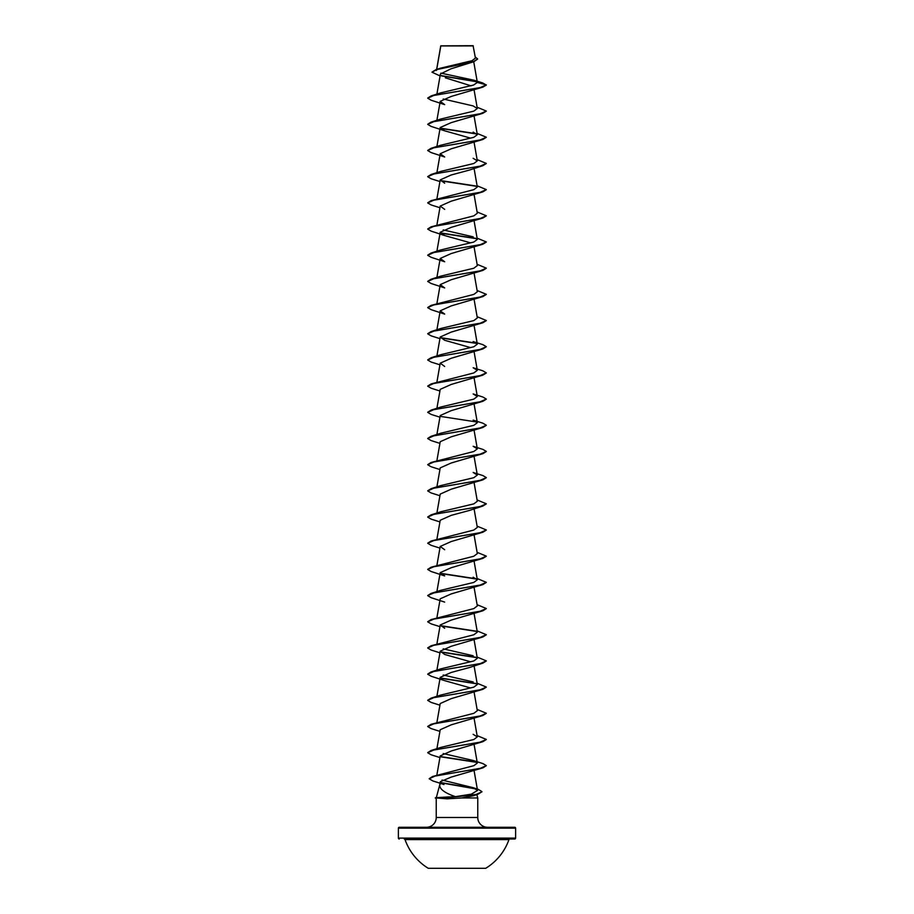 <?xml version="1.0" encoding="UTF-8"?>
<svg xmlns="http://www.w3.org/2000/svg" width="914" height="914" viewBox="0 0 914 914"><rect width="100%" height="100%" fill="white"/><g stroke="black" fill="none" stroke-linecap="round" stroke-linejoin="round"><path stroke-width="1.37" d="M428.278 868.3L485.722 868.3A55.103 55.103 0 0 0 508.972 839.578L405.028 839.578A55.103 55.103 0 0 0 428.278 868.3M508.972 839.578A0.88 0.88 0 0 1 509.806 838.995L404.194 838.995A0.88 0.88 0 0 1 405.028 839.578M440.377 838.995L514.742 838.995A0.88 0.88 0 0 0 515.622 838.115L515.622 828.153L398.378 828.153L398.378 838.115L515.622 838.115M399.258 838.995A0.88 0.88 0 0 1 398.378 838.115M432.025 72.115L436.104 69.567L440.445 68.184L471.99 60.712L475.429 58.108L473.086 45.7L440.777 45.837M473.303 45.917L440.799 45.951L436.732 69.373M481.929 791.753L477.965 794.255L473.315 795.751L461.867 797.956L446.957 798.836L435.304 797.853L445.586 797.853L447.083 797.019L455.469 796.654C444.775 793.032 439.531 789.125 439.725 784.943L440.845 782.898L440.285 781.71L439.725 784.943M515.622 828.153A0.88 0.88 0 0 0 514.742 827.273L399.258 827.273A0.88 0.88 0 0 0 398.378 828.153M487.528 827.273A9.768 9.768 0 0 1 477.759 817.493L436.241 817.493A9.768 9.768 0 0 1 426.472 827.273M439.68 785.103L436.344 797.568M436.321 797.648L447.083 797.019M476.857 794.609L477.759 797.956L477.759 817.493M436.241 798.322L436.241 817.493M461.867 797.956L477.759 797.956M440.08 75.931L432.014 72.217L436.766 69.59L473.898 61.684L450.865 68.847L440.411 74.023L436.903 94.131M445.324 77.816L471.053 85.825M482.889 87.116L451.208 96.45L440.217 101.34L444.672 104.642L431.111 100.209L427.695 98.175L433.91 95.41L482.889 87.116L486.305 85.082L482.706 82.957L473.738 80.169L440.902 73.12M486.294 111.154L482.889 113.302L451.219 122.625L440.217 127.526L444.672 130.816L470.23 138.037M482.889 139.476L451.196 148.811L440.217 153.712L444.672 157.002L431.111 152.569L427.695 150.536L433.91 147.771L482.889 139.476L486.294 137.34M486.294 163.526L482.889 165.663L469.328 170.095L451.219 174.985L440.217 179.887L444.672 183.188M486.294 189.701L482.889 191.849L451.208 201.171L440.217 206.073L444.672 209.363M486.294 215.887L482.889 218.035L451.208 227.358L440.217 232.259L444.672 235.549L470.23 242.758M482.889 244.209L451.208 253.544L440.217 258.445L444.672 261.735L431.111 257.302L427.695 255.269L433.91 252.504L482.889 244.209L486.294 242.073M482.889 270.395L451.208 279.73L440.217 284.62L444.684 287.921L431.111 283.489L427.695 281.455L433.91 278.69L482.889 270.395L486.294 268.248M482.889 296.57L451.23 305.904L440.217 310.806L444.672 314.096L431.111 309.663L427.695 307.63L433.91 304.865L482.889 296.57L486.294 294.434M486.294 320.62L482.889 322.756L451.208 332.09L440.217 336.992L444.672 340.282L470.23 347.491M486.294 346.794L482.889 348.942L451.219 358.265L440.217 363.166L444.672 366.457M486.294 372.981L482.889 375.128L451.196 384.451L440.217 389.353L436.903 408.318M486.294 399.167L482.889 401.303L451.208 410.637L440.228 415.539L436.903 434.493M486.294 425.341L482.889 427.489L451.219 436.812L440.217 441.713L436.903 460.679M486.294 451.527L482.889 453.675L451.208 462.998L440.217 467.899L436.903 486.865M486.294 477.714L482.889 479.85L451.219 489.184L440.217 494.086L436.903 513.051M486.294 503.9L482.889 506.036L469.328 510.469L451.196 515.37L440.217 520.26L436.903 539.226M486.294 530.074L482.889 532.222L451.219 541.545L440.217 546.446L444.672 549.737M482.889 558.397L451.208 567.731L440.217 572.632L444.672 575.923L431.111 571.49L427.695 569.456L433.91 566.691L482.889 558.397L486.294 556.26M486.294 582.447L482.889 584.583L451.208 593.917L440.217 598.807L436.903 617.773M486.294 608.621L482.889 610.769L451.219 620.092L440.217 624.993L444.672 628.284M486.294 634.807L482.889 636.955L451.208 646.278L440.217 651.179L444.684 654.47L470.23 661.679M486.294 660.993L482.889 663.13L469.328 667.563L451.219 672.453L440.217 677.354L436.903 696.319M482.889 663.13L433.91 671.424L427.695 674.189L431.111 676.223L444.672 680.656L470.23 687.865M486.294 687.168L482.889 689.316L451.208 698.639L440.217 703.54L436.903 722.506M486.294 713.354L482.889 715.491L451.219 724.825L440.217 729.726L436.903 748.692M486.294 739.54L482.889 741.677L451.208 751.011L440.217 755.912L436.846 775.152M486.294 765.715L482.889 767.863L451.265 777.071L440.285 781.71M455.469 796.654L471.35 794.163L477.531 790.461L472.995 787.628L442.033 780.042M473.155 760.482L482.889 763.578L486.305 765.612L480.261 768.331L432.585 776.5L473.909 765.658L477.325 763.053L473.155 760.482L443.21 753.559M477.097 735.599L486.305 739.426L480.09 742.191L431.111 750.485L440.856 747.389L473.829 739.506L477.314 736.878L473.144 734.308M477.097 709.413L486.305 713.251L480.09 716.016L431.111 724.299L473.84 713.32L477.325 710.692L474.08 692.092M477.097 683.226L486.305 687.065L480.09 689.83L431.111 698.125L440.856 695.028L473.829 687.145L477.325 684.506L474.08 665.918M473.155 681.935L443.21 675M477.097 657.052L486.305 660.879L480.101 663.644L431.111 671.939L440.845 668.842L473.829 660.959L477.325 658.331L474.08 639.731M473.155 655.761L443.21 648.826M477.097 630.866L486.305 634.693L480.101 637.458L431.111 645.752L473.84 634.773L477.325 632.145L474.08 613.545M477.097 604.68L486.305 608.518L480.09 611.283L431.111 619.578L473.84 608.587L477.325 605.959L474.08 587.371M477.097 578.505L486.305 582.332L480.09 585.097L431.111 593.392L440.845 590.295L473.829 582.412L477.314 579.784L473.144 577.202M477.097 552.319L486.305 556.146L480.09 558.911L431.111 567.206L473.84 556.226L477.325 553.598L474.08 534.998M477.097 526.133L486.305 529.971L480.09 532.736L431.111 541.031L473.829 530.04L477.314 527.412L474.08 508.824M477.097 499.958L486.305 503.785L480.09 506.55L431.111 514.845L440.845 511.749L473.84 503.865L477.325 501.238L474.08 482.638M431.111 488.659L440.856 485.563L473.829 477.679L477.314 475.052L473.155 472.481L482.889 475.566L486.305 477.599L480.09 480.364L431.111 488.659L427.706 490.807M431.111 462.473L473.829 451.493L477.314 448.865L473.144 446.295L482.889 449.391L486.305 451.413L480.101 454.178L431.111 462.473L427.706 464.62M431.111 436.298L440.845 433.202L473.84 425.318L477.325 422.679L473.155 420.109L482.889 423.205L486.305 425.238L480.09 428.003L431.111 436.298L427.706 438.434M431.111 410.112L440.845 407.016L473.829 399.132L477.314 396.505L473.144 393.934L482.889 397.019L486.305 399.052L480.09 401.817L431.111 410.112L427.706 412.26M431.111 383.926L473.84 372.946L477.325 370.319L473.155 367.748L482.889 370.844L486.305 372.878L480.09 375.643L431.111 383.926L427.706 386.074M431.111 357.751L440.856 354.655L473.829 346.772L477.325 344.132L473.155 341.562L482.889 344.658L486.305 346.692L480.09 349.456L431.111 357.751L427.706 359.888M477.097 316.678L486.305 320.506L480.09 323.27L431.111 331.565L440.856 328.469L473.829 320.586L477.325 317.958L474.08 299.358M477.097 290.492L486.305 294.331L480.09 297.084L431.111 305.379L473.84 294.399L477.325 291.772L474.08 273.172M477.097 264.306L486.305 268.145L480.09 270.91L431.111 279.204L440.856 276.108L473.84 268.225L477.325 265.586L474.08 246.997M477.097 238.131L486.305 241.959L480.101 244.724L431.111 253.018L440.845 249.922L473.829 242.039L477.314 239.411L474.08 220.811M473.144 236.829L443.21 229.905M477.097 211.945L486.305 215.773L480.09 218.537L431.111 226.832L473.84 215.853L477.325 213.225L474.08 194.625M477.097 185.759L486.305 189.598L480.09 192.363L431.111 200.657L473.829 189.666L477.314 187.039L474.08 168.45M477.097 159.584L486.305 163.412L480.09 166.177L431.111 174.471L440.845 171.375L473.84 163.492L477.325 160.864L473.155 158.293M440.868 145.2L473.829 137.306L477.314 134.678L473.155 132.107M477.097 107.212L486.305 111.051L480.09 113.816L431.111 122.11L440.845 119.014L473.84 111.12L477.314 108.492L473.144 105.921L443.21 98.998M477.337 82.466L486.305 84.865L480.09 87.63L431.111 95.924L440.856 92.828L473.521 85.059L477.337 82.466L473.738 80.169M477.074 81.837L441.508 75.908M473.898 61.684L477.622 59.067M476.777 81.552L441.154 75.611M436.104 69.567L473.441 61.615L477.634 58.964L475.223 56.919M440.731 46.031L436.458 70.458M482.889 113.302L433.91 121.596L427.695 124.361L431.111 126.395L444.672 130.816M440.422 128.394L476.948 134.027M482.889 165.663L433.91 173.957L427.695 176.722L431.111 178.756L439.92 181.543M440.422 180.766L476.948 186.387M482.889 191.849L433.91 200.143L427.695 202.908L431.111 204.942L439.92 207.718M482.889 218.035L433.899 226.318L427.695 229.083L431.111 231.116L444.672 235.549M440.434 233.127L476.959 238.76M482.889 322.756L433.91 331.051L427.695 333.816L431.111 335.849L439.92 338.637M440.434 337.86L476.948 343.481M482.889 348.942L433.91 357.237L427.695 360.002L431.111 362.035L439.92 364.812M482.889 375.128L433.91 383.412L427.695 386.176L431.111 388.21L439.92 390.998M482.889 401.303L433.91 409.598L427.695 412.363L431.111 414.396L439.92 417.184M440.434 416.407L476.959 422.028M482.889 427.489L433.899 435.784L427.695 438.549L431.111 440.582L439.92 443.359M482.889 453.675L433.91 461.97L427.695 464.735L431.111 466.757L439.92 469.545M482.889 479.85L433.91 488.145L427.695 490.909L431.111 492.943L439.92 495.731M482.889 506.036L433.91 514.331L427.695 517.096L431.111 519.129L439.92 521.905M482.889 532.222L433.91 540.517L427.695 543.27L431.111 545.315L439.92 548.092M440.434 573.501L476.959 579.122M482.889 584.583L433.91 592.878L427.695 595.642L431.111 597.676L444.672 602.109M482.889 610.769L433.899 619.064L427.695 621.828L431.111 623.862L439.92 626.638M440.422 625.861L476.959 631.494M482.889 636.955L433.899 645.238L427.695 648.003L431.111 650.037L439.92 652.825M440.434 652.048L476.959 657.68M440.434 678.234L476.948 683.855M482.889 689.316L433.91 697.611L427.695 700.375L431.111 702.409L439.92 705.185M482.889 715.491L433.91 723.785L427.695 726.55L431.111 728.584L439.92 731.371M482.889 741.677L433.91 749.971L427.695 752.736L431.111 754.77L439.92 757.557M440.434 756.781L476.959 762.402M482.889 767.863L435.053 776.055L429.203 778.785L432.916 780.967L440.022 783.207M440.685 782.761L476.16 788.988M477.965 794.255L445.586 797.853L475.44 794.746L481.941 791.855M431.111 95.924L427.706 98.061M431.111 122.11L427.706 124.247M440.297 128.154L476.64 133.741M477.097 133.398L486.305 137.226L480.09 139.991L431.111 148.285L427.706 150.433M431.111 174.471L427.706 176.608M440.297 180.526L476.651 186.113M431.111 200.657L427.706 202.794M431.111 226.832L427.706 228.98M440.297 232.887L476.662 238.474M431.111 253.018L427.706 255.166M431.111 279.204L427.706 281.341M431.111 305.379L427.706 307.527M431.111 331.565L427.706 333.701M440.297 337.62L476.64 343.207M431.111 514.845L427.706 516.981M431.111 541.031L427.706 543.167M431.111 567.206L427.706 569.353M440.308 573.261L476.662 578.848M431.111 593.392L427.706 595.528M431.111 619.578L427.706 621.714M440.297 625.622L476.651 631.22M431.111 645.752L427.706 647.9M440.308 651.808L476.662 657.394M431.111 671.939L427.706 674.086M440.297 677.994L476.64 683.581M431.111 698.125L427.706 700.261M431.111 724.299L427.706 726.447M431.111 750.485L427.706 752.622M440.297 756.541L476.651 762.127M432.585 776.5L429.214 778.671M440.479 782.498L475.383 788.576M472.995 787.628L478.376 789.399L481.941 791.638M435.304 798.071L445.586 798.071L446.957 798.836M514.742 838.995L473.623 838.995M473.726 61.741L477.325 82.329M474.08 89.903L477.325 108.492M440.217 101.34L436.903 120.305M474.08 116.078L477.325 134.678M440.217 127.526L436.903 146.491M474.08 142.264L477.325 160.864M440.217 153.712L436.903 172.677M440.217 179.887L436.903 198.852M440.217 206.073L436.903 225.038M440.217 232.259L436.903 251.224M440.217 258.433L436.903 277.399M440.217 284.62L436.903 303.585M440.217 310.806L436.903 329.771M474.08 325.544L477.325 344.132M440.217 336.98L436.903 355.946M474.08 351.719L477.325 370.319M440.217 363.166L436.903 382.132M474.08 377.905L477.325 396.505M474.08 404.091L477.325 422.679M474.08 430.277L477.325 448.865M474.08 456.452L477.325 475.052M440.217 546.446L436.903 565.412M474.08 561.185L477.325 579.773M440.217 572.632L436.903 591.598M440.217 624.993L436.903 643.959M440.217 651.179L436.903 670.145M474.08 718.278L477.325 736.878M474.08 744.464L477.325 763.053M474.08 770.639L477.542 790.461M443.964 784.543L440.491 783.367M440.856 145.189L431.111 148.285M436.629 797.499L435.304 797.853"/></g></svg>
